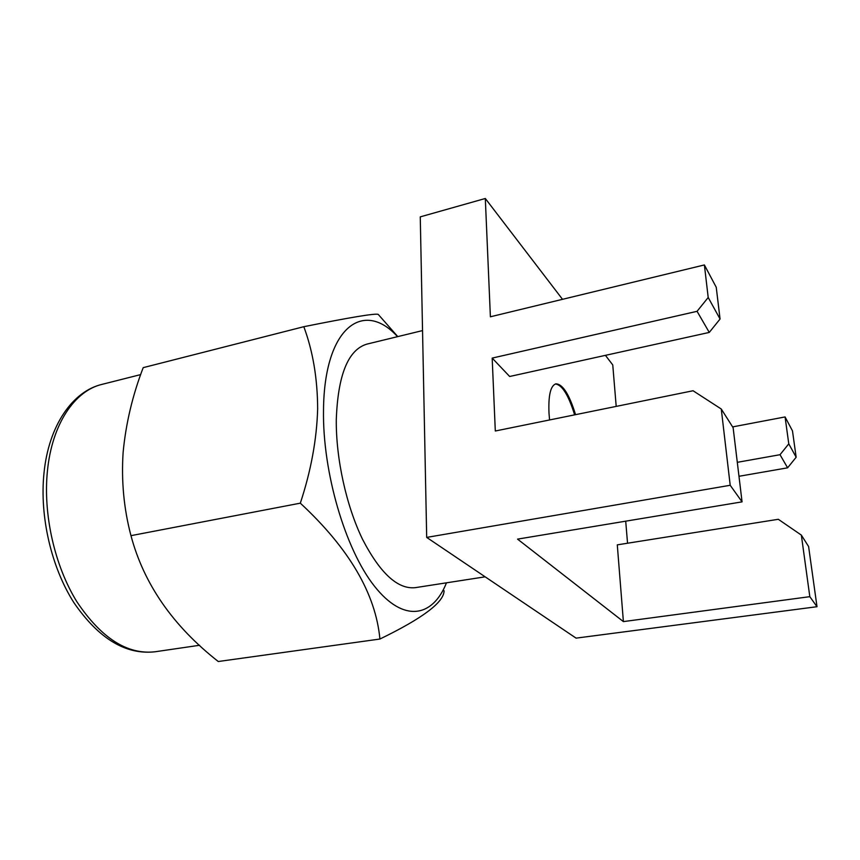 <?xml version="1.0" encoding="UTF-8"?>
<svg xmlns="http://www.w3.org/2000/svg" width="860" height="860" viewBox="0 0 860 860"><rect width="100%" height="100%" fill="white"/><g stroke="black" fill="none" stroke-linecap="round" stroke-linejoin="round"><path stroke-width="1.29" d="M575.566 414.671C569.234 394.235 562.666 383.958 555.861 383.85C550.518 385.699 548.239 395.525 549.013 413.348L549.572 419.959M379.916 639.034L218.268 661.512C172.935 625.94 143.835 583.994 130.967 535.662C123.883 508.883 121.26 481.181 123.109 452.553C125.807 423.786 132.505 395.482 143.19 367.65L303.817 326.703C312.911 351.17 317.523 378.572 317.652 408.919C316.77 439.428 310.998 470.839 300.323 503.164C349.128 548.465 375.659 593.755 379.916 639.034C422.615 618.318 444.007 602.226 444.082 590.766M446.469 582.822C432.784 617.405 403.544 623.091 374.444 586.165C345.354 549.637 322.468 472.151 323.51 410.188C324.145 326.692 363.758 299.302 397.546 336.668M397.782 336.604L378.217 314.384C375.336 313.212 350.536 317.318 303.817 326.703M485.147 576.823L415.272 587.659C397.771 589.498 380.174 573.341 362.501 539.209C346.29 505.777 335.927 458.724 336.281 419.755C337.905 374.96 348.106 349.751 366.876 344.118L422.539 330.584M801.348 535.103L778.311 519.289L617.287 544.853L623.392 621.597L809.819 596.668L817 606.708L808.604 546.541L801.348 535.103L809.819 596.668M730.204 485.276L742.062 501.864L733.129 427.7L721.271 409.016L730.204 485.276L426.689 537.403L576.071 638.131L817 606.708M742.062 501.864L517.559 539.123L623.392 621.597M616.201 406.393L612.761 364.93L605.429 355.352M562.515 299.312L485.309 198.488L490.393 316.792L704.383 264.945L708.199 297.485L720.057 319.017L716.24 287.272L704.383 264.945M492.178 358.093L509.668 376.487L709.274 332.422L697.062 311.32L492.178 358.093L495.306 431L693.063 390.752L721.271 409.016M627.542 543.219L625.714 521.171M796.156 457.23L787.609 467.818L780.02 454.704L788.781 443.846L796.156 457.23L792.479 430.881L785.072 416.939L732.623 426.893M787.609 467.818L738.976 476.289M485.309 198.488L420.26 216.87L426.689 537.403M697.062 311.32L708.199 297.485M720.057 319.017L709.274 332.422M780.02 454.704L737.299 462.325M785.072 416.939L788.781 443.846M130.967 535.662L300.323 503.164M574.62 414.853C568.503 395.062 562.096 384.775 555.388 383.979M155.155 651.762C125.904 655.105 98.846 638.797 74.003 602.817C51.364 567.46 39.506 516.441 43.989 473.15C48.687 425.302 72.734 391.257 102.017 384.366C74.82 390.709 51.998 423.84 47.418 471.076C43.011 514.42 54.674 565.891 76.895 601.774C101.362 638.26 127.452 654.933 155.155 651.762L199.584 645.269M102.017 384.366L140.696 374.594"/></g></svg>
